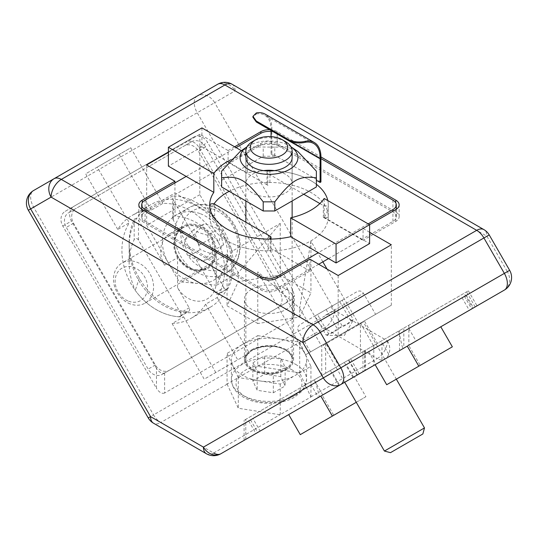 <?xml version="1.0" encoding="UTF-8"?>
<svg xmlns="http://www.w3.org/2000/svg" width="538" height="538" viewBox="0 0 538 538"><rect width="100%" height="100%" fill="white"/><g stroke="black" fill="none" stroke-linecap="round" stroke-linejoin="round"><path stroke-width="0.4" stroke-dasharray="2.69 2.02" d="M292.645 309.666L198.993 147.459A11.567 9.442 60 0 0 185.025 142.16L65.206 211.34A11.567 9.442 60 0 0 62.805 226.081L156.457 388.288L156.457 368.254C159.187 372.41 161.911 373.984 164.641 372.982L292.645 299.074L294.34 295.335L292.645 289.632L292.645 309.666L294.34 315.369L292.645 319.108L292.645 299.074M164.641 372.982L164.641 393.016L292.645 319.108M156.457 368.254L71.48 221.071A11.567 9.442 -120 0 1 73.881 206.33L193.7 137.15A11.567 9.442 -120 0 1 207.668 142.449L292.645 289.632M223.942 287.749L212.335 267.642A24.58 20.067 60 0 1 216.236 281.771A24.58 20.067 60 0 1 201.4 301.004A24.58 20.067 60 0 1 177.574 287.709L189.181 307.817A2.892 2.36 -120 0 1 188.582 311.502A2.892 2.36 -120 0 1 187.406 311.764A59.281 48.4 -120 0 1 139.308 278.079A59.281 48.4 -120 0 1 129.154 242.752A59.281 48.4 -120 0 1 134.184 219.591A2.892 2.36 -120 0 1 138.488 220.022L164.561 265.173A24.58 20.067 -120 0 1 169.652 233.848A24.58 20.067 -120 0 1 199.322 245.106L173.249 199.948A2.892 2.36 -120 0 1 172.792 198.287A2.892 2.36 -120 0 1 175.032 196.007A59.281 48.4 -120 0 1 223.122 229.692A59.281 48.4 -120 0 1 228.246 288.18A2.892 2.36 -120 0 1 227.433 289.074A2.892 2.36 -120 0 1 223.942 287.749L215.267 292.759L173.249 219.988A2.892 2.36 -120 0 1 172.792 218.32A2.892 2.36 -120 0 1 175.032 216.041A59.281 48.4 -120 0 1 218.482 242.389L223.122 229.692M164.641 393.016C161.911 394.018 159.187 392.444 156.457 388.288M65.206 211.34L73.881 206.33M245.792 439.364L245.792 419.331L468.356 290.836L244.097 420.306L245.792 419.331L245.792 439.364L472.794 308.301L464.119 293.277M394.67 353.405L440.783 326.788L381.973 360.742L381.973 340.709M364.334 320.836L321.764 345.416L364.334 320.836L377.346 343.379L373.439 345.631L403.816 328.093L403.816 348.133L408.846 345.228L402.727 348.759L398.692 331.052L403.816 328.093M398.692 331.052L304.723 385.309L314.878 379.445L319.518 396.802M365.208 350.386L365.208 370.42L364.751 370.682L364.751 350.648L365.208 350.386L314.878 379.445M364.751 350.648L338.678 365.699L325.665 343.163L325.665 373.211M377.346 343.379L338.678 365.699M373.796 345.43L373.796 365.463L381.973 360.742M373.796 365.463L293.028 412.095M364.751 370.682L318.429 397.427L309.754 382.404M402.727 348.759L403.816 348.133M199.322 245.106L212.335 237.588A24.58 20.067 -120 0 1 216.236 251.723A24.58 20.067 -120 0 1 201.4 270.95A24.58 20.067 -120 0 1 177.574 257.662A24.58 20.067 -120 0 1 182.664 226.337A24.58 20.067 -120 0 1 212.335 237.588L212.335 267.642M180.506 312.827A2.892 2.36 -120 0 1 179.907 316.512A2.892 2.36 -120 0 1 178.73 316.768A59.281 48.4 -120 0 1 135.273 290.426A59.281 48.4 -120 0 1 129.154 262.786A59.281 48.4 -120 0 1 134.184 239.625A2.892 2.36 -120 0 1 138.488 240.056L180.506 312.827L189.181 307.817M139.308 278.079L135.273 290.426M227.433 289.074L218.758 294.084A2.892 2.36 -120 0 0 219.571 293.19A59.281 48.4 60 0 0 218.482 242.389M218.758 294.084A2.892 2.36 -120 0 1 215.267 292.759M232.127 84.251A14.459 8.346 -60 0 1 235.119 90.868A14.459 11.802 60 0 0 217.668 84.251M148.253 417.932L153.545 414.879L33.638 207.197A14.459 8.346 -120 0 1 33.638 190.499L197.217 96.053A14.459 11.802 -120 0 1 214.675 102.671L28.346 210.25M489.21 234.911L486.91 236.236A14.459 8.346 120 0 0 483.918 229.618M504.362 290.076A14.459 11.802 60 0 0 507.361 271.656L509.654 270.325M227.07 384.065L238.307 408.268L280.009 414.724L310.93 397.037L299.693 372.827L257.763 366.338L227.07 384.065L227.07 353.372L257.763 335.645L257.763 366.338M227.13 384.193L160.775 422.512A14.459 8.346 -120 0 1 153.545 414.879L334.575 310.359A14.459 8.346 -60 0 1 324.353 328.066A14.459 8.346 60 0 1 317.124 320.433L197.217 112.751A14.459 8.346 60 0 1 197.217 96.053M452.35 346.822L420.239 365.363L408.672 345.329L440.783 326.788L322.222 395.235L333.789 415.275L300.258 434.637M387.454 340.884A14.459 11.802 -120 0 1 384.455 359.31L288.691 414.596L384.455 359.31A14.459 8.346 60 0 1 377.225 358.59A14.459 8.346 120 0 0 387.454 340.884L507.361 271.656L486.91 236.236L235.119 90.868L214.675 102.671L334.575 310.359L387.454 340.884M257.763 335.645L299.693 342.134L310.93 366.344L280.237 384.065L238.307 377.575L238.307 408.268M280.237 384.065L280.237 414.758M238.307 377.575L227.07 353.372M369.606 224.702L363.063 228.482L363.063 240.291L395.78 221.4A11.567 6.678 0 0 0 399.162 216.679A11.567 6.678 0 0 0 395.78 211.952L277.178 143.485A11.567 6.678 0 0 0 260.822 143.485L228.105 162.375L228.105 150.566L199.827 134.244L168.394 152.388M228.105 150.566L234.649 146.787M269.726 129.732A11.567 6.678 180 0 1 277.178 131.675L320.957 156.955M369.606 232.261L363.063 228.482M309.895 270.984L270.17 248.052A2.892 1.668 180 0 1 271.017 249.228A2.892 1.668 180 0 1 268.085 250.896A59.281 34.224 180 0 1 209.726 217.204A2.892 1.668 180 0 1 209.726 217.177A2.892 1.668 180 0 1 211.508 215.637A2.892 1.668 180 0 1 214.662 216L174.937 193.068L142.22 211.952A11.567 6.678 0 0 0 138.838 216.679A11.567 6.678 0 0 0 142.22 221.4L260.822 289.874A11.567 6.678 0 0 0 277.178 289.874L309.895 270.984L309.895 259.175M319.875 203.552L323.338 205.55A2.892 1.668 0 0 0 326.492 205.913A2.892 1.668 0 0 0 328.274 204.366A2.892 1.668 0 0 0 328.274 204.346A59.281 34.224 0 0 0 327.81 200.58A59.281 34.224 180 0 1 328.281 204.87A59.281 34.224 180 0 1 324.185 217.372L324.185 198.482M230.863 159.779A59.281 34.224 180 0 1 247.346 154.124L247.346 173.007A59.281 34.224 180 0 1 316.378 184.305A59.281 34.224 0 0 0 269.915 170.647A2.892 1.668 0 0 0 266.983 172.321A2.892 1.668 0 0 0 267.83 173.498L267.83 185.307A2.892 1.668 180 0 1 266.983 184.124A2.892 1.668 180 0 1 269.915 182.456A59.281 34.224 180 0 1 328.274 216.148A2.892 1.668 180 0 1 328.274 216.175A2.892 1.668 180 0 1 326.492 217.715A2.892 1.668 180 0 1 323.338 217.352L363.063 240.291M303.762 194.245L267.83 173.498M174.937 182.913L174.937 193.068M228.105 162.375L267.83 185.307M338.173 275.503L338.173 335.941L305.611 354.737L257.763 271.865L257.763 323.526L299.693 317.037L310.93 292.833L280.237 275.106L238.307 281.596L227.07 305.806L257.763 323.526M199.827 134.244L199.827 194.682L232.389 251.071L280.237 223.445L238.307 272.719L227.07 254.144L227.07 305.806M227.07 254.144L179.221 281.771L146.666 225.382L146.666 164.937M338.173 335.941L391.334 305.248L391.334 244.803M251.623 289.283A24.58 14.19 0 0 0 244.42 299.316A24.58 14.19 0 0 0 269 313.506A24.58 14.19 0 0 0 293.58 299.316A24.58 14.19 0 0 0 278.408 286.209A24.58 14.19 0 0 0 251.623 289.283M280.237 223.445L280.237 275.106M322.867 261.845L310.93 241.172L310.93 292.833M327.043 269.074L358.779 324.044L305.611 354.737M391.334 305.248L358.779 324.044M232.389 251.071L216.659 285.214L238.307 272.719L238.307 281.596M310.93 241.172L299.693 308.16L257.763 271.865M299.693 317.037L299.693 308.16L321.341 345.658M216.659 285.214L179.221 281.771M199.827 194.682L146.666 225.382M310.93 366.344L310.93 397.037M299.693 342.134L299.693 372.827M251.623 349.821A24.58 14.19 180 0 1 278.408 346.741A24.58 14.19 180 0 1 293.58 359.855A24.58 14.19 180 0 1 269 374.045A24.58 14.19 180 0 1 244.42 359.855A24.58 14.19 180 0 1 251.623 349.821M185.025 142.16L193.7 137.15L185.025 142.16M285.355 141.528A23.134 13.356 0 0 0 252.645 141.528M242.416 344.508A37.593 21.702 0 0 0 231.407 359.855A37.593 21.702 0 0 0 269 381.556A37.593 21.702 0 0 0 306.593 359.855A37.593 21.702 0 0 0 283.385 339.801A37.593 21.702 0 0 0 242.416 344.508M273.324 392.78L285.127 385.961L280.802 376.654L264.676 374.159L252.873 380.971L257.198 390.285L273.324 392.78L273.324 374.831C267.944 372.578 262.571 371.751 257.198 372.336C255.752 367.81 254.313 364.71 252.873 363.029L252.873 380.971M257.198 372.336L257.198 390.285M280.802 376.654L280.802 358.705C282.248 360.386 283.687 363.493 285.127 368.019C281.192 368.866 277.258 371.139 273.324 374.831M285.127 368.019L285.127 385.961M252.873 363.029L258.778 358.564L264.676 356.21L264.676 374.159M264.676 356.21C270.056 355.625 275.429 356.452 280.802 358.705M256.323 112.946L256.323 113.942L252.934 117.304M271.044 136.625L271.044 154.11L271.865 153.633L271.865 130.021A32.24 18.615 120 0 0 265.207 114.164M256.323 113.942A31.083 17.942 -60 0 1 264.629 115.166A31.083 17.942 -60 0 1 271.044 130.499M320.937 158.36L271.865 130.021M320.937 181.972L271.865 153.633M316.378 186.962L316.378 171.151M271.044 154.11L274.784 156.269L274.784 147.136L287.353 146.894L297.83 151.487M290.971 146.793A28.918 16.698 0 0 0 247.029 146.793M240.17 151.487L250.647 146.894L274.784 147.136M274.784 156.269L263.216 156.269L221.622 180.284L221.622 171.151M221.622 180.284L221.622 186.962M245.866 200.956L245.866 157.647A23.134 13.356 180 0 1 269 144.292A23.134 13.356 180 0 1 292.134 157.647L292.134 200.956M263.593 170.633A23.134 13.356 0 0 0 245.866 183.619A23.134 13.356 0 0 0 252.645 193.068A23.134 13.356 0 0 0 277.85 195.96A23.134 13.356 0 0 0 292.134 183.619A23.134 13.356 0 0 0 274.407 170.633M263.216 156.269L263.216 147.136M130.162 303.923A23.134 18.891 -120 0 1 114.009 284.131A23.134 18.891 -120 0 1 121.985 263.042A23.134 18.891 -120 0 1 136.941 262.228A23.134 18.891 -120 0 1 153.088 282.02A23.134 18.891 -120 0 1 145.119 303.109A23.134 18.891 -120 0 1 130.162 303.923M200.459 213.754A37.593 30.693 -120 0 1 226.706 245.906A37.593 30.693 -120 0 1 213.747 280.184A37.593 30.693 -120 0 1 168.367 262.974A37.593 30.693 -120 0 1 176.155 215.066A37.593 30.693 -120 0 1 200.459 213.754M128.595 301.206A18.702 15.266 60 0 0 146.524 281.172A18.702 15.266 60 0 0 118.878 270.688A18.702 15.266 60 0 0 128.595 301.206M214.42 255.005L200.17 249.605L195.159 233.869L204.4 223.546L218.657 228.953L223.66 244.682L214.42 255.005L203.431 261.354L212.671 251.024C210.136 246.283 208.462 241.037 207.661 235.294L218.657 228.953M212.671 251.024L223.66 244.682M195.159 233.869L184.171 240.217C184.971 245.96 186.639 251.206 189.181 255.947C193.061 258.253 197.809 260.049 203.431 261.354M189.181 255.947L200.17 249.605M207.661 235.294L199.894 232.967L193.411 229.887L204.4 223.546M193.411 229.887L184.171 240.217M384.414 451.046L424.482 427.912M310.964 351.65L375.605 314.333L310.964 351.65M342.155 300.251L315.026 315.914L342.155 300.251L353.143 319.283C350.305 322.935 346.6 325.073 342.02 325.705C338.375 329.821 333.849 332.43 328.462 333.533L317.474 314.501M342.02 325.705L331.031 306.673M326.142 309.498L337.131 328.53C342.524 327.427 347.044 324.817 350.695 320.695L352.867 320.796L353.143 319.283M350.695 320.695L339.707 301.663M328.462 333.533L327.46 335.463L344.401 335.463L352.867 320.796M327.884 335.362L326.015 334.945L315.026 315.914M326.015 334.945C330.588 334.313 334.3 332.175 337.131 328.53M213.996 203.909A59.281 34.224 0 0 0 209.719 216.679A59.281 34.224 0 0 0 246.317 248.3A59.281 34.224 0 0 0 310.917 240.876A59.281 34.224 0 0 0 328.281 216.679A59.281 34.224 0 0 0 293.015 185.388A59.281 34.224 0 0 0 229.175 191.326M241.367 150.667L247.346 154.124M324.185 217.372L351.812 233.324L318.281 252.685M368.174 223.875L351.812 233.324L369.606 243.593M271.044 131.48A11.567 6.678 180 0 1 277.178 133.33L320.937 158.596M186.188 176.424L236.081 147.614M201.932 127.903L201.932 146.787L247.346 173.007M201.932 146.787L168.394 166.148M318.691 264.252L277.178 288.22A11.567 6.678 180 0 1 260.822 288.22L145.085 221.4A11.567 6.678 180 0 1 141.696 216.679A11.567 6.678 180 0 1 145.085 211.952L260.822 145.139A11.567 6.678 180 0 1 277.178 145.139L392.915 211.952A11.567 6.678 180 0 1 396.304 216.679A11.567 6.678 180 0 1 392.915 221.4L328.503 258.59M150.855 204.635L132.059 215.482A59.281 48.4 60 0 0 132.052 215.482A59.281 48.4 60 0 0 117.761 229.45L129.328 222.772A59.281 48.4 60 0 0 131.346 284.346A59.281 48.4 60 0 0 183.66 316.882L172.093 323.56A59.281 48.4 60 0 0 191.34 318.166A59.281 48.4 60 0 0 205.63 304.199L217.197 297.521A59.281 48.4 60 0 0 215.18 235.947A59.281 48.4 60 0 0 162.866 203.411L151.299 210.089A59.281 48.4 60 0 0 132.059 215.482L150.855 204.635A59.281 48.4 -120 0 1 222.409 231.77A59.281 48.4 -120 0 1 210.136 307.312A59.281 48.4 -120 0 1 138.575 280.177A59.281 48.4 -120 0 1 150.855 204.635L150.855 204.635M162.866 203.411L143.33 169.578L109.792 188.939L129.328 222.772M75.925 208.488L68.696 212.665L75.925 208.488A11.567 9.442 60 0 0 73.531 223.23L155.368 364.979A11.567 9.442 60 0 0 169.329 370.272L285.059 303.452A11.567 9.442 60 0 0 287.46 288.711L205.624 146.968A11.567 9.442 60 0 0 191.656 141.676L68.696 212.665L109.792 188.939L97.217 167.15L85.65 173.828L117.761 229.45M172.093 323.56L204.211 379.182L237.742 359.821L205.63 304.199M215.778 372.504L203.196 350.715L236.733 331.354L249.309 353.143L204.211 379.182M183.66 316.882L203.196 350.715L162.099 374.448A11.567 9.442 60 0 1 148.138 369.149L66.302 227.406A11.567 9.442 60 0 1 68.696 212.665M151.299 210.089L119.18 154.467L85.65 173.828M217.197 297.521L236.733 331.354L277.83 307.628A11.567 9.442 60 0 0 280.231 292.887L198.394 151.144A11.567 9.442 60 0 0 184.426 145.845L143.33 169.578L130.747 147.789L119.18 154.467M249.309 353.143L237.742 359.821M97.217 167.15L130.747 147.789M169.329 370.272L162.099 374.448M285.059 303.452L277.83 307.628M191.656 141.676L184.426 145.845L191.656 141.676M408.672 345.329L354.34 376.694L365.907 396.728L356.27 402.296M327.864 375.282L408.846 328.53L327.864 375.282M365.907 396.728L333.789 415.275M354.34 376.694L260.17 431.066L252.941 418.544L248.704 420.985L332.376 372.679L339.606 385.201M353.574 377.138L346.344 364.616L464.469 296.411L471.698 308.933L322.222 395.235M464.469 296.411L252.941 418.544M62.805 226.081L71.48 221.071M198.993 147.459L207.668 142.449M339.007 385.544L330.332 370.521M475.195 306.922L466.52 291.892M352.975 377.481L344.3 362.457M440.783 326.788L384.455 359.31L440.783 326.788M373.439 345.631L360.426 323.089L360.426 353.143M362.968 351.677L362.968 371.711M322.733 394.946L314.058 379.915M359.27 373.849L350.594 358.819M357.494 374.872L348.819 359.848M399.512 350.615L399.512 330.581M164.561 265.173L177.574 257.662L177.574 287.709M187.406 311.764L178.73 316.768M134.184 219.591L134.184 239.625M138.488 240.056L138.488 220.022M173.249 219.988L173.249 199.948M175.032 196.007L175.032 216.041M219.571 293.19L228.246 288.18M310.87 396.903L377.225 358.59L324.353 328.066L257.991 366.378M206.417 453.749A14.459 8.346 120 0 0 213.647 453.036L160.775 422.512A14.459 8.346 -60 0 1 153.545 423.224M213.647 453.036L280.009 414.724M209.726 217.204L209.726 205.402M268.085 250.896L268.085 239.094M270.17 236.243L270.17 248.052M214.662 204.191L214.662 216M328.274 216.148L328.274 204.346M269.915 182.456L269.915 170.647M323.338 205.55L323.338 217.352M395.78 221.4L395.78 209.591M395.78 211.952L395.78 202.88M277.178 143.485L277.178 131.675M260.822 143.485L260.822 145.139M142.22 211.952L142.22 202.88M142.22 221.4L142.22 209.591M260.822 289.874L260.822 288.22M277.178 289.874L277.178 288.22M252.645 349.935A23.134 13.356 180 0 1 285.355 349.935A23.134 13.356 180 0 1 292.134 359.384A23.134 13.356 180 0 1 269 372.74A23.134 13.356 180 0 1 245.866 359.384A23.134 13.356 180 0 1 252.645 349.935M285.765 350.177A23.712 13.692 0 0 0 246.095 356.311A23.712 13.692 0 0 0 275.14 373.076A23.712 13.692 0 0 0 285.765 350.177M295.584 364.34A37.593 21.702 180 0 1 306.593 379.687A37.593 21.702 180 0 1 269 401.395A37.593 21.702 180 0 1 231.407 379.687A37.593 21.702 180 0 1 242.416 364.34A37.593 21.702 180 0 1 295.584 364.34M292.309 370.01A32.966 19.032 0 0 0 237.157 378.544A32.966 19.032 0 0 0 277.534 401.852A32.966 19.032 0 0 0 292.309 370.01M198.051 226.949A23.134 18.891 60 0 0 183.095 227.756A23.134 18.891 60 0 0 174.917 240.304A23.134 18.891 60 0 0 183.976 264.185A23.134 18.891 60 0 0 206.229 267.823A23.134 18.891 60 0 0 214.205 246.734A23.134 18.891 60 0 0 198.051 226.949M174.709 239.948A23.712 19.361 -120 0 1 208.078 232.961A23.712 19.361 -120 0 1 202.066 269.968A23.712 19.361 -120 0 1 174.709 239.948M175.011 228.442A37.593 30.693 60 0 0 189.732 267.251A37.593 30.693 60 0 0 225.893 273.169A37.593 30.693 60 0 0 238.852 238.892A37.593 30.693 60 0 0 212.604 206.74A37.593 30.693 60 0 0 188.3 208.058A37.593 30.693 60 0 0 175.011 228.442M181.272 228.603A32.966 26.913 -120 0 1 227.661 218.885A32.966 26.913 -120 0 1 219.296 270.338A32.966 26.913 -120 0 1 181.272 228.603M323.594 345.026L363.372 322.06L323.594 345.026M339.579 335.134L363.291 321.442L339.579 335.134M325.396 315.268L363.459 293.291L325.396 315.268M310.493 351.926L298.348 330.89C297.198 328.382 297.716 326.304 299.915 324.643L357.266 291.529C359.801 290.459 361.866 291.045 363.459 293.291L375.605 314.333M392.915 221.4L392.915 211.246M145.085 221.4L145.085 211.246M145.085 211.952L145.085 200.149M277.178 145.139L277.178 133.33M392.915 211.952L392.915 200.149M73.531 223.23L66.302 227.406M155.368 364.979L148.138 369.149M287.46 288.711L280.231 292.887M205.624 146.968L198.394 151.144M368.671 351.724L375.901 364.246M250.54 419.929L257.769 432.451M462.075 297.796L469.304 310.318M382.632 343.661L389.862 356.183M468.356 290.836L477.031 305.86M304.723 385.309L306.169 387.811M321.764 375.47L321.764 345.416M357.037 375.141L348.362 360.11M408.846 325.187L408.846 345.228M216.236 251.723L216.236 281.771M179.907 316.512L188.582 311.502M129.154 262.786L129.154 242.752M169.652 233.848L182.664 226.337M172.792 218.32L172.792 198.287M271.017 249.228L271.017 239.08M209.726 217.177L209.726 205.388M266.983 184.124L266.983 172.321M328.274 216.175L328.274 204.366M399.162 216.679L399.162 204.87M138.838 216.679L138.838 204.87M293.58 359.855L293.58 299.316M244.42 359.855L244.42 299.316M244.097 440.346L244.097 420.306M294.34 315.369L294.34 295.335M292.134 217.493L292.134 359.384C292.141 355.981 289.921 352.921 285.476 350.204C271.999 341.374 244.185 348.812 245.866 359.384L245.866 222.207M306.593 359.855L306.593 379.687L304.044 388.423L301.966 391.247L294.326 397.32C280.769 405.255 257.662 405.329 243.956 397.481C236.108 393.265 231.925 387.333 231.407 379.687L231.407 359.855M313.701 143.498L264.629 115.166M292.134 183.619L292.134 157.647M245.866 183.619L245.866 157.647M145.119 303.109L206.229 267.823C193.142 276.835 171.124 257.823 174.991 240.21C176.02 234.521 178.717 230.365 183.095 227.756L121.985 263.042M213.747 280.184L225.893 273.169C241.569 264.683 244.837 240.257 233.425 223.203C223.492 206.834 202.483 199.41 188.3 208.058L176.155 215.066M344.703 382.256L323.304 345.194L322.511 344.986L363.58 321.273L363.372 322.06L396.338 379.162M328.281 216.679L328.281 204.87M209.719 216.679L209.719 204.87M141.696 216.679L141.696 209.269M396.304 216.679L396.304 209.269M210.136 307.312L191.34 318.166M408.846 328.53L416.076 341.052M248.704 420.985L255.933 433.507M466.311 295.355L473.541 307.877"/><path stroke-width="0.81" d="M472.794 308.301L471.698 308.933M293.028 412.095L245.792 439.364M318.429 397.427L365.208 370.42M217.668 84.251L54.082 178.69A14.459 11.802 60 0 0 51.09 197.116A14.459 8.346 -60 0 1 61.312 179.41A14.459 8.346 -120 0 0 54.082 178.69L33.638 190.499A14.459 14.459 0 0 0 28.346 210.25L30.639 208.926A14.459 11.802 -120 0 1 33.638 190.499L217.668 84.251A14.459 8.346 60 0 1 224.897 84.964A14.459 8.346 -60 0 1 232.127 84.251A14.459 14.459 0 0 0 217.668 84.251L197.217 96.053M356.27 402.296L332.37 416.089L320.803 396.055L220.876 453.749A14.459 11.802 -120 0 1 203.425 447.132L150.546 416.607L148.253 417.932A14.459 14.459 0 0 0 153.545 423.224A14.459 8.346 -60 0 1 150.546 416.607L30.639 208.926L51.09 197.116L302.881 342.484L489.21 234.911A14.459 14.459 0 0 0 483.918 229.618A14.459 8.346 120 0 0 476.688 230.331A14.459 8.346 60 0 1 483.918 237.964L504.362 273.385A14.459 8.346 60 0 1 504.362 290.076L440.783 326.788L452.35 346.822L386.701 384.724L420.239 365.363M489.21 234.911L509.654 270.325L323.325 377.905A14.459 11.802 60 0 0 340.783 384.522L405.807 346.983L340.783 384.522A14.459 8.346 -120 0 0 340.783 367.824L320.332 332.41A14.459 8.346 -120 0 0 313.103 324.777A14.459 8.346 120 0 0 302.881 342.484L323.325 377.905L203.425 447.132A14.459 8.346 120 0 0 206.417 453.749A14.459 14.459 0 0 0 220.876 453.749L340.783 384.522L220.876 453.749L288.691 414.596L300.258 434.637L332.37 416.089M369.606 232.261L391.334 244.803L338.173 275.503L309.895 259.175L277.178 278.065A11.567 6.678 180 0 1 260.822 278.065L142.22 209.591A11.567 6.678 180 0 1 138.838 204.87A11.567 6.678 180 0 1 142.22 200.149L174.937 181.259L174.937 182.913M168.394 152.388L146.666 164.937L174.937 181.259M234.649 146.787L260.822 131.675A11.567 6.678 180 0 1 269.726 129.732M320.957 156.955L395.78 200.149A11.567 6.678 180 0 1 399.162 204.87A11.567 6.678 180 0 1 395.78 209.591L336.068 244.064L290.654 217.843L290.654 236.733A59.281 34.224 180 0 1 209.719 204.87A59.281 34.224 180 0 1 213.815 192.369L213.815 173.485A59.281 34.224 180 0 1 230.863 159.779M209.726 205.402A59.281 34.224 0 0 0 268.085 239.094A2.892 1.668 0 0 0 271.017 237.426A2.892 1.668 0 0 0 270.17 236.243L214.662 204.191A2.892 1.668 0 0 0 211.508 203.835A2.892 1.668 0 0 0 209.726 205.375A2.892 1.668 0 0 0 209.726 205.402M327.81 200.58A59.281 34.224 0 0 0 316.378 184.305A59.281 34.224 180 0 1 327.81 200.58M319.875 203.552L303.762 194.245M322.867 261.845L327.043 269.074M255.779 139.719L252.645 141.528A23.134 13.356 0 0 0 245.866 150.976A23.134 13.356 0 0 0 260.15 163.317A23.134 13.356 0 0 0 285.355 160.418A23.134 13.356 0 0 0 292.134 150.976A23.134 13.356 0 0 0 285.355 141.528L282.221 139.719A18.702 10.794 180 0 1 282.221 154.984A18.702 10.794 180 0 1 255.779 154.984A18.702 10.794 180 0 1 255.779 139.719A18.702 10.794 180 0 1 282.221 139.719M252.934 116.363L252.934 117.304L256.323 121.998L256.323 121.05L252.934 116.363L256.323 112.946A32.24 18.615 120 0 1 265.207 114.164L314.279 142.496A32.24 18.615 -60 0 1 320.937 158.36L320.937 181.972L320.117 182.443L320.117 158.831A31.083 17.942 120 0 0 313.701 143.498A31.083 17.942 120 0 0 305.396 142.274L305.396 141.279C300.063 142.577 294.616 142.126 289.041 139.941L256.323 121.05M320.117 158.831L271.044 130.499L271.044 136.625M305.396 141.279A32.24 18.615 -60 0 1 314.279 142.496M289.041 139.941L289.041 140.882C294.622 143.054 300.076 143.518 305.396 142.274M289.041 140.882L256.323 121.998M316.378 180.284L320.117 182.443M291.098 146.881L297.83 151.487L316.378 171.151L316.378 177.829C299.081 175.502 292.08 179.544 274.784 201.844L263.216 201.844C245.92 179.544 238.919 175.502 221.622 177.829L221.622 171.151L240.17 151.487L246.902 146.881A28.918 16.698 0 0 0 259.074 173.33A28.918 16.698 0 0 0 297.918 157.647A28.918 16.698 0 0 0 291.098 146.881A28.918 16.698 0 0 0 290.971 146.793M221.622 177.829L221.622 186.962L263.216 210.977L274.784 210.977L274.784 201.844M274.784 210.977L316.378 186.962L316.378 177.829M263.216 210.977L263.216 201.844M292.134 150.976L292.134 157.647A23.134 13.356 180 0 1 277.85 169.988A23.134 13.356 180 0 1 252.645 167.096A23.134 13.356 180 0 1 245.866 157.647L245.866 150.976M274.407 170.633A23.134 13.356 0 0 0 263.593 170.633M396.338 379.162L424.482 427.912L384.414 451.046L344.703 382.256M422.626 434.105L390.474 452.666L422.626 434.105M290.654 236.733L336.068 262.954L369.606 243.593L369.606 224.702L324.185 198.482A59.281 34.224 180 0 1 310.917 210.183A59.281 34.224 180 0 1 290.654 217.843M229.175 191.326A59.281 34.224 0 0 0 213.996 203.909M336.068 262.954L336.068 244.064M213.815 173.485L168.394 147.257L201.932 127.903L241.367 150.667M213.815 192.369L168.394 166.148L168.394 147.257M320.937 158.596L392.915 200.149A11.567 6.678 180 0 1 396.304 204.87A11.567 6.678 180 0 1 392.915 209.591L368.174 223.875M236.081 147.614L260.822 133.33A11.567 6.678 180 0 1 271.044 131.48M318.281 252.685L277.178 276.411A11.567 6.678 180 0 1 260.822 276.411L145.085 209.591A11.567 6.678 180 0 1 141.696 204.87A11.567 6.678 180 0 1 145.085 200.149L186.188 176.424M328.503 258.59L318.691 264.252M320.803 396.055L375.134 364.69L386.701 384.724M440.783 326.788L504.362 290.076L407.253 346.149L418.82 366.183M407.253 346.149L375.134 364.69M260.17 431.066L394.67 353.405M332.376 372.679L346.344 364.616M61.312 179.41L224.897 84.964L476.688 230.331L313.103 324.777L61.312 179.41M213.647 453.036A14.459 8.346 -120 0 0 220.876 453.749L288.691 414.596M395.78 202.88L395.78 200.149M260.822 133.33L260.822 131.675M142.22 202.88L142.22 200.149M277.178 278.065L277.178 276.411M392.915 211.246L392.915 209.591M260.822 278.065L260.822 276.411M145.085 211.246L145.085 209.591M232.127 84.251L483.918 229.618M28.346 210.25L148.253 417.932M504.362 290.076A14.459 14.459 0 0 0 509.654 270.325M153.545 423.224L206.417 453.749M271.017 239.08L271.017 237.426M292.134 217.493L292.134 200.956M245.866 222.207L245.866 200.956M422.861 433.971L424.482 427.912M390.474 452.666L384.414 451.046M141.696 209.269L141.696 204.87M396.304 209.269L396.304 204.87"/></g></svg>
